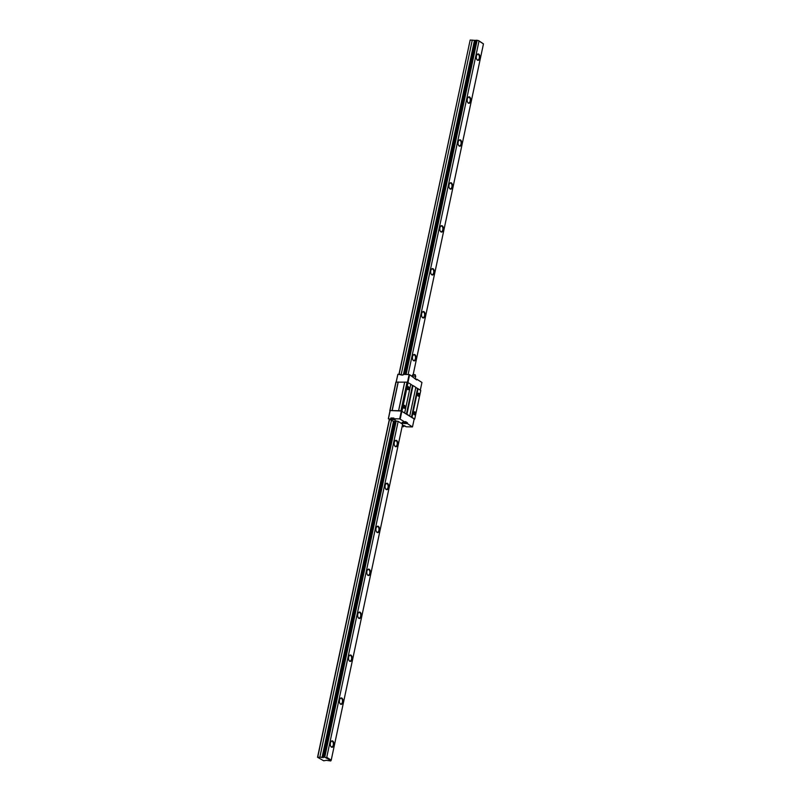 <?xml version="1.0" encoding="UTF-8"?>
<svg xmlns="http://www.w3.org/2000/svg" width="801" height="801" viewBox="0 0 801 801"><rect width="100%" height="100%" fill="white"/><g stroke="black" fill="none" stroke-linecap="round" stroke-linejoin="round"><path stroke-width="1.2" d="M331.023 760.62L324.745 757.185L317.536 757.265L323.724 760.79L326.317 760.339L330.713 760.95L331.214 760.149L402.623 424.2L398.157 421.376L326.748 757.325L331.214 760.149M470.678 101.146A3.224 1.812 -88.7 0 1 467.704 102.418A3.224 1.812 -88.7 0 1 467.814 97.682A3.224 1.812 -88.7 0 1 470.037 97.402A3.224 1.812 -88.7 0 1 470.678 101.146M467.724 97.832A2.844 1.592 -88.7 0 1 468.735 97.231A2.844 1.592 -88.7 0 1 470.167 101.016A2.844 1.592 -88.7 0 1 468.605 102.918A2.844 1.592 -88.7 0 1 467.624 102.268M413.226 374.337L483.464 43.885L478.557 40.581L470.167 40.05L398.938 374.307M408.12 374.518L478.998 41.071L483.464 43.885M461.546 144.08A3.224 1.812 -88.7 0 1 458.583 145.351A3.224 1.812 -88.7 0 1 458.693 140.616A3.224 1.812 -88.7 0 1 460.905 140.335A3.224 1.812 -88.7 0 1 461.546 144.08M452.425 187.013A3.224 1.812 -88.7 0 1 449.461 188.285A3.224 1.812 -88.7 0 1 449.561 183.549A3.224 1.812 -88.7 0 1 451.784 183.269A3.224 1.812 -88.7 0 1 452.425 187.013M443.303 229.947A3.224 1.812 -88.7 0 1 440.33 231.219A3.224 1.812 -88.7 0 1 440.44 226.483A3.224 1.812 -88.7 0 1 442.653 226.192A3.224 1.812 -88.7 0 1 443.303 229.947M434.172 272.881A3.224 1.812 -88.7 0 1 431.208 274.152A3.224 1.812 -88.7 0 1 431.318 269.406A3.224 1.812 -88.7 0 1 433.531 269.126A3.224 1.812 -88.7 0 1 434.172 272.881M425.051 315.804A3.224 1.812 -88.7 0 1 422.077 317.086A3.224 1.812 -88.7 0 1 422.187 312.34A3.224 1.812 -88.7 0 1 424.4 312.06A3.224 1.812 -88.7 0 1 425.051 315.804M415.919 358.738A3.224 1.812 -88.7 0 1 412.956 360.019A3.224 1.812 -88.7 0 1 413.066 355.274A3.224 1.812 -88.7 0 1 415.278 354.993A3.224 1.812 -88.7 0 1 415.919 358.738M397.666 444.605A3.224 1.812 -88.7 0 1 394.703 445.887A3.224 1.812 -88.7 0 1 394.813 441.141A3.224 1.812 -88.7 0 1 397.026 440.86A3.224 1.812 -88.7 0 1 397.666 444.605M388.545 487.539A3.224 1.812 -88.7 0 1 385.581 488.82A3.224 1.812 -88.7 0 1 385.692 484.074A3.224 1.812 -88.7 0 1 387.904 483.794A3.224 1.812 -88.7 0 1 388.545 487.539M379.424 530.472A3.224 1.812 -88.7 0 1 376.45 531.744A3.224 1.812 -88.7 0 1 376.56 527.008A3.224 1.812 -88.7 0 1 378.773 526.728A3.224 1.812 -88.7 0 1 379.424 530.472M370.292 573.406A3.224 1.812 -88.7 0 1 367.329 574.677A3.224 1.812 -88.7 0 1 367.439 569.942A3.224 1.812 -88.7 0 1 369.651 569.661A3.224 1.812 -88.7 0 1 370.292 573.406M361.171 616.339A3.224 1.812 -88.7 0 1 358.197 617.611A3.224 1.812 -88.7 0 1 358.307 612.875A3.224 1.812 -88.7 0 1 360.53 612.595A3.224 1.812 -88.7 0 1 361.171 616.339M352.04 659.273A3.224 1.812 -88.7 0 1 349.076 660.545A3.224 1.812 -88.7 0 1 349.186 655.809A3.224 1.812 -88.7 0 1 351.399 655.518A3.224 1.812 -88.7 0 1 352.04 659.273M342.918 702.207A3.224 1.812 -88.7 0 1 339.944 703.478A3.224 1.812 -88.7 0 1 340.055 698.732A3.224 1.812 -88.7 0 1 342.277 698.452A3.224 1.812 -88.7 0 1 342.918 702.207M333.787 745.13A3.224 1.812 -88.7 0 1 330.823 746.412A3.224 1.812 -88.7 0 1 330.933 741.666A3.224 1.812 -88.7 0 1 333.146 741.386A3.224 1.812 -88.7 0 1 333.787 745.13M479.799 58.213A3.224 1.812 -88.7 0 1 476.835 59.484A3.224 1.812 -88.7 0 1 476.945 54.748A3.224 1.812 -88.7 0 1 479.158 54.468A3.224 1.812 -88.7 0 1 479.799 58.213M317.536 757.265L389.346 419.404M317.767 757.025L389.506 419.504M399.118 374.307L470.167 40.05M319.869 757.075L391.369 420.685M401.101 374.928L472.27 40.1M322.022 757.626L393.511 421.326L388.335 418.763L395.213 419.884L393.712 418.763L399.679 418.903L405.356 422.297L402.973 422.237A1.912 0.501 12 0 0 402.102 422.477A1.912 0.501 12 0 0 403.023 423.128A1.912 0.501 12 0 0 404.976 423.509L407.359 423.559L412.405 426.933L406.427 426.793L402.372 425.401M403.474 374.407L474.422 40.661M323.234 757.656L394.723 421.356L395.203 420.855L398.157 421.376M404.685 374.437L475.634 40.681M323.714 757.165L395.203 420.855M405.066 374.447L476.114 40.19M324.745 757.185L396.235 420.875M406.097 374.467L477.146 40.21M326.748 757.325L326.157 757.556M476.855 54.899A2.844 1.592 -88.7 0 1 477.867 54.298A2.844 1.592 -88.7 0 1 479.288 58.083A2.844 1.592 -88.7 0 1 477.736 59.985A2.844 1.592 -88.7 0 1 476.755 59.334M330.843 741.816A2.844 1.592 -88.7 0 1 331.854 741.215A2.844 1.592 -88.7 0 1 333.276 745A2.844 1.592 -88.7 0 1 331.724 746.902A2.844 1.592 -88.7 0 1 330.743 746.262M339.974 698.883A2.844 1.592 -88.7 0 1 340.976 698.282A2.844 1.592 -88.7 0 1 342.407 702.066A2.844 1.592 -88.7 0 1 340.846 703.969A2.844 1.592 -88.7 0 1 339.864 703.328M349.096 655.949A2.844 1.592 -88.7 0 1 350.107 655.348A2.844 1.592 -88.7 0 1 351.529 659.133A2.844 1.592 -88.7 0 1 349.977 661.035A2.844 1.592 -88.7 0 1 348.996 660.394M358.217 613.015A2.844 1.592 -88.7 0 1 359.228 612.425A2.844 1.592 -88.7 0 1 360.66 616.209A2.844 1.592 -88.7 0 1 359.098 618.112A2.844 1.592 -88.7 0 1 358.117 617.461M367.349 570.082A2.844 1.592 -88.7 0 1 368.36 569.491A2.844 1.592 -88.7 0 1 369.782 573.276A2.844 1.592 -88.7 0 1 368.23 575.178A2.844 1.592 -88.7 0 1 367.248 574.527M376.47 527.158A2.844 1.592 -88.7 0 1 377.481 526.557A2.844 1.592 -88.7 0 1 378.903 530.342A2.844 1.592 -88.7 0 1 377.351 532.244A2.844 1.592 -88.7 0 1 376.37 531.594M385.601 484.225A2.844 1.592 -88.7 0 1 386.613 483.624A2.844 1.592 -88.7 0 1 388.034 487.409A2.844 1.592 -88.7 0 1 386.472 489.311A2.844 1.592 -88.7 0 1 385.491 488.66M394.723 441.291A2.844 1.592 -88.7 0 1 395.734 440.69A2.844 1.592 -88.7 0 1 397.156 444.475A2.844 1.592 -88.7 0 1 395.604 446.377A2.844 1.592 -88.7 0 1 394.623 445.736M412.976 355.424A2.844 1.592 -88.7 0 1 413.987 354.823A2.844 1.592 -88.7 0 1 415.409 358.608A2.844 1.592 -88.7 0 1 413.857 360.51A2.844 1.592 -88.7 0 1 412.875 359.869M422.097 312.49A2.844 1.592 -88.7 0 1 423.108 311.889A2.844 1.592 -88.7 0 1 424.54 315.674A2.844 1.592 -88.7 0 1 422.978 317.576A2.844 1.592 -88.7 0 1 421.997 316.936M431.228 269.557A2.844 1.592 -88.7 0 1 432.24 268.956A2.844 1.592 -88.7 0 1 433.661 272.74A2.844 1.592 -88.7 0 1 432.109 274.643A2.844 1.592 -88.7 0 1 431.128 274.002M440.35 226.623A2.844 1.592 -88.7 0 1 441.361 226.022A2.844 1.592 -88.7 0 1 442.783 229.807A2.844 1.592 -88.7 0 1 441.231 231.709A2.844 1.592 -88.7 0 1 440.25 231.068M449.481 183.689A2.844 1.592 -88.7 0 1 450.482 183.099A2.844 1.592 -88.7 0 1 451.914 186.883A2.844 1.592 -88.7 0 1 450.352 188.776A2.844 1.592 -88.7 0 1 449.371 188.135M458.603 140.756A2.844 1.592 -88.7 0 1 459.614 140.165A2.844 1.592 -88.7 0 1 461.036 143.95A2.844 1.592 -88.7 0 1 459.484 145.852A2.844 1.592 -88.7 0 1 458.502 145.201M412.505 385.421L413.016 385.551L406.928 414.177L406.417 414.037L412.505 385.421L410.753 384.31L412.505 385.421M399.679 418.903L401.351 411.033L390.037 410.533L400.961 410.783L406.417 414.037M414.117 419.303L414.698 419.083L411.984 417.361L418.062 388.735L415.799 387.504L417.551 388.605L411.464 417.231L411.984 417.361M406.928 414.177L411.464 417.231M409.752 415.949L415.839 387.334L413.016 385.551M414.698 419.083L420.785 390.457L418.062 388.735M404.705 412.765L410.793 384.15L407.038 382.157L395.884 382.147L389.807 410.763M392.039 410.573L398.127 381.957M392.16 410.653L398.247 382.027M398.568 410.803L404.655 382.177M398.638 410.733L404.715 382.107M400.961 410.783L407.038 382.157M401.982 411.043L408.069 382.427M405.036 407.298A1.512 0.851 -88.7 0 1 403.644 407.899A1.512 0.851 -88.7 0 1 403.694 405.666A1.512 0.851 -88.7 0 1 404.735 405.526A1.512 0.851 -88.7 0 1 405.036 407.298M408.991 388.685A1.512 0.851 -88.7 0 1 407.589 389.286A1.512 0.851 -88.7 0 1 407.649 387.063A1.512 0.851 -88.7 0 1 408.69 386.923A1.512 0.851 -88.7 0 1 408.991 388.685M390.037 410.533L396.115 381.907M403.624 405.777A1.232 0.691 -88.7 0 1 404.034 405.556A1.232 0.691 -88.7 0 1 404.645 407.198A1.232 0.691 -88.7 0 1 403.974 408.019A1.232 0.691 -88.7 0 1 403.574 407.779M413.957 412.305A1.232 0.691 -88.7 0 1 414.367 412.084A1.232 0.691 -88.7 0 1 414.978 413.716A1.232 0.691 -88.7 0 1 414.307 414.538A1.232 0.691 -88.7 0 1 413.907 414.297M415.369 413.817A1.512 0.851 -88.7 0 1 413.977 414.417A1.512 0.851 -88.7 0 1 414.027 412.185A1.512 0.851 -88.7 0 1 415.068 412.054A1.512 0.851 -88.7 0 1 415.369 413.817M417.912 393.702A1.232 0.691 -88.7 0 1 418.322 393.481A1.232 0.691 -88.7 0 1 418.933 395.113A1.232 0.691 -88.7 0 1 418.262 395.934A1.232 0.691 -88.7 0 1 417.862 395.694M419.324 395.213A1.512 0.851 -88.7 0 1 417.932 395.814A1.512 0.851 -88.7 0 1 417.982 393.581A1.512 0.851 -88.7 0 1 419.023 393.451A1.512 0.851 -88.7 0 1 419.324 395.213M407.579 387.173A1.232 0.691 -88.7 0 1 407.989 386.953A1.232 0.691 -88.7 0 1 408.6 388.585A1.232 0.691 -88.7 0 1 407.929 389.416A1.232 0.691 -88.7 0 1 407.529 389.176M407.979 382.407L409.621 374.678L409.111 374.538L403.133 374.407L402.983 375.118L397.877 374.277L396.165 381.907M407.469 382.267L409.111 374.538M396.255 381.917L397.877 374.277M415.449 379.163L416.79 379.193L416.64 379.914L409.621 374.678M420.305 390.157L421.947 382.457L416.79 379.193M400.15 374.337L401.331 375.078M401.351 411.033L414.187 418.943L412.515 426.813M405.246 426.052L402.603 425.391M402.092 426.693L403.434 426.733L403.594 426.012M393.511 421.326L394.723 421.356M403.434 426.733L402.252 425.982M393.712 418.763L393.862 418.052L390.868 417.982L390.718 418.703M390.117 410.773L388.445 418.643M407.359 423.559L407.509 422.848L405.126 422.788A1.912 0.501 12 0 1 402.763 422.237M401.872 411.163L400.2 419.033M407.509 422.848L405.506 421.576L405.356 422.297M390.007 410.893L388.335 418.763M405.196 422.287L403.404 422.247M394.693 419.394L390.868 417.982M394.342 419.173L392.54 418.482L393.762 418.522M404.265 425.631L403.324 425.431M393.912 418.893L392.72 418.432M415.208 374.738L413.086 374.387L412.145 375.649L415.709 376.41L415.208 374.738M414.668 378.472L415.208 378.743L414.708 378.272M405.126 422.788L404.976 423.509M392.1 418.763L391.949 419.474M415.208 378.743L415.709 376.41M412.034 376.19L412.145 375.649"/></g></svg>
